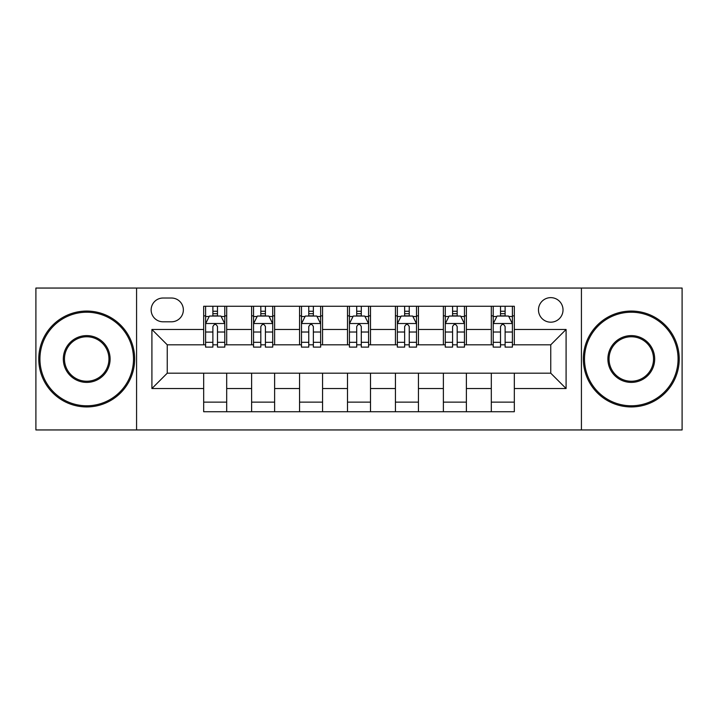 <?xml version="1.0" encoding="UTF-8"?>
<svg xmlns="http://www.w3.org/2000/svg" width="718" height="718" viewBox="0 0 718 718"><rect width="100%" height="100%" fill="white"/><g stroke="black" fill="none" stroke-linecap="round" stroke-linejoin="round"><path stroke-width="1.08" d="M550.751 297.638A12.269 12.269 0 0 0 538.482 309.916A12.269 12.269 0 0 0 550.751 322.185A12.269 12.269 0 0 0 563.02 309.916A12.269 12.269 0 0 0 550.751 297.638M581.427 429.947L682.1 429.947L682.1 288.053L581.427 288.053L581.427 429.947L136.573 429.947L136.573 288.053L35.9 288.053L35.9 429.947L136.573 429.947M163.031 321.799L171.467 321.799A11.892 11.892 0 0 0 183.359 309.916A11.892 11.892 0 0 0 171.467 298.024L163.031 298.024A11.892 11.892 0 0 0 151.139 309.916A11.892 11.892 0 0 0 163.031 321.799M581.427 288.053L136.573 288.053M203.679 388.528L151.911 388.528L151.911 329.472L203.679 329.472L203.679 344.811L167.249 344.811L167.249 373.189L203.679 373.189L203.679 411.728L514.321 411.728L514.321 373.189L550.751 373.189L550.751 344.811L514.321 344.811L514.321 329.472L566.089 329.472L566.089 388.528L514.321 388.528M514.321 329.472L514.321 306.272L203.679 306.272L203.679 329.472M491.309 306.272L491.309 344.811L493.221 344.811M500.509 344.811L505.113 344.811M512.401 344.811L514.321 344.811M491.309 344.811L464.465 344.811M443.374 306.272L443.374 344.811L445.286 344.811M452.573 344.811L457.178 344.811M443.374 344.811L416.521 344.811M395.43 306.272L395.43 344.811L397.35 344.811M404.638 344.811L409.242 344.811M395.43 344.811L368.585 344.811M347.494 306.272L347.494 344.811L349.415 344.811M356.702 344.811L361.298 344.811M347.494 344.811L320.65 344.811M299.559 306.272L299.559 344.811L301.479 344.811M308.758 344.811L313.362 344.811M299.559 344.811L272.714 344.811M251.623 306.272L251.623 344.811L253.535 344.811M260.822 344.811L265.427 344.811M251.623 344.811L224.779 344.811M203.679 344.811L205.599 344.811M212.887 344.811L217.491 344.811M203.679 373.189L226.691 373.189L226.691 411.728M514.321 373.189L226.691 373.189M226.691 306.272L226.691 344.811M203.679 315.857L205.599 315.857M212.887 315.857L217.491 315.857M224.779 315.857L226.691 315.857M203.679 402.143L226.691 402.143M251.623 373.189L251.623 411.728M274.626 306.272L274.626 344.811M251.623 315.857L253.535 315.857M260.822 315.857L265.427 315.857M272.714 315.857L274.626 315.857M274.626 373.189L274.626 411.728M251.623 402.143L274.626 402.143M299.559 373.189L299.559 411.728M322.57 373.189L322.57 411.728M299.559 402.143L322.57 402.143M322.57 306.272L322.57 344.811M299.559 315.857L301.479 315.857M308.758 315.857L313.362 315.857M320.65 315.857L322.57 315.857M347.494 373.189L347.494 411.728M370.506 373.189L370.506 411.728M347.494 402.143L370.506 402.143M370.506 306.272L370.506 344.811M347.494 315.857L349.415 315.857M356.702 315.857L361.298 315.857M368.585 315.857L370.506 315.857M395.43 373.189L395.43 411.728M418.441 373.189L418.441 411.728M395.43 402.143L418.441 402.143M418.441 306.272L418.441 344.811M395.43 315.857L397.35 315.857M404.638 315.857L409.242 315.857M416.521 315.857L418.441 315.857M443.374 373.189L443.374 411.728M466.377 373.189L466.377 411.728M443.374 402.143L466.377 402.143M466.377 306.272L466.377 344.811M443.374 315.857L445.286 315.857M452.573 315.857L457.178 315.857M464.465 315.857L466.377 315.857M491.309 373.189L491.309 411.728M491.309 402.143L514.321 402.143M491.309 315.857L493.221 315.857M500.509 315.857L505.113 315.857M512.401 315.857L514.321 315.857M167.249 344.811L151.911 329.472M167.249 373.189L151.911 388.528M566.089 329.472L550.751 344.811M566.089 388.528L550.751 373.189M217.491 311.253L212.887 311.253M224.779 342.306L217.491 342.306L217.491 347.108L224.779 347.108L224.779 323.719L220.938 316.046L209.432 316.046L205.599 323.719L205.599 347.108L212.887 347.108L212.887 342.306L205.599 342.306M205.599 323.719L205.599 306.272M224.779 323.719L224.779 306.272M212.887 316.046L212.887 306.272M217.491 306.272L217.491 316.046M217.491 342.306L217.491 326.591C215.956 323.639 214.422 323.639 212.887 326.591L212.887 342.306M265.427 311.253L260.822 311.253M272.714 342.306L265.427 342.306L265.427 347.108L272.714 347.108L272.714 323.719L268.873 316.046L257.376 316.046L253.535 323.719L253.535 347.108L260.822 347.108L260.822 342.306L253.535 342.306M253.535 323.719L253.535 306.272M272.714 323.719L272.714 306.272M260.822 316.046L260.822 306.272M265.427 306.272L265.427 316.046M265.427 342.306L265.427 326.591C263.892 323.639 262.357 323.639 260.822 326.591L260.822 342.306M313.362 311.253L308.758 311.253M320.65 342.306L313.362 342.306L313.362 347.108L320.65 347.108L320.65 323.719L316.817 316.046L305.312 316.046L301.479 323.719L301.479 347.108L308.758 347.108L308.758 342.306L301.479 342.306M301.479 323.719L301.479 306.272M320.65 323.719L320.65 306.272M308.758 316.046L308.758 306.272M313.362 306.272L313.362 316.046M313.362 342.306L313.362 326.591C311.827 323.639 310.302 323.639 308.758 326.591L308.758 342.306M361.298 311.253L356.702 311.253M368.585 342.306L361.298 342.306L361.298 347.108L368.585 347.108L368.585 323.719L364.753 316.046L353.247 316.046L349.415 323.719L349.415 347.108L356.702 347.108L356.702 342.306L349.415 342.306M349.415 323.719L349.415 306.272M368.585 323.719L368.585 306.272M356.702 316.046L356.702 306.272M361.298 306.272L361.298 316.046M361.298 342.306L361.298 326.591C359.772 323.639 358.237 323.639 356.702 326.591L356.702 342.306M409.242 311.253L404.638 311.253M416.521 342.306L409.242 342.306L409.242 347.108L416.521 347.108L416.521 323.719L412.688 316.046L401.183 316.046L397.35 323.719L397.35 347.108L404.638 347.108L404.638 342.306L397.35 342.306M397.35 323.719L397.35 306.272M416.521 323.719L416.521 306.272M404.638 316.046L404.638 306.272M409.242 306.272L409.242 316.046M409.242 342.306L409.242 326.591C407.707 323.639 406.173 323.639 404.638 326.591L404.638 342.306M86.716 312.213A46.787 46.787 0 0 0 39.93 359A46.787 46.787 0 0 0 86.716 405.787A46.787 46.787 0 0 0 133.503 359A46.787 46.787 0 0 0 86.716 312.213M86.716 406.935A47.935 47.935 0 0 1 38.772 359A47.935 47.935 0 0 1 86.716 311.065A47.935 47.935 0 0 1 134.652 359A47.935 47.935 0 0 1 86.716 406.935M86.716 335.602A23.398 23.398 0 0 1 110.105 359A23.398 23.398 0 0 1 86.716 382.398A23.398 23.398 0 0 1 63.319 359A23.398 23.398 0 0 1 86.716 335.602M86.716 381.24A22.24 22.24 0 0 0 108.957 359A22.24 22.24 0 0 0 86.716 336.76A22.24 22.24 0 0 0 64.467 359A22.24 22.24 0 0 0 86.716 381.24M631.284 312.213A46.787 46.787 0 0 0 584.497 359A46.787 46.787 0 0 0 631.284 405.787A46.787 46.787 0 0 0 678.07 359A46.787 46.787 0 0 0 631.284 312.213M631.284 406.935A47.935 47.935 0 0 1 583.348 359A47.935 47.935 0 0 1 631.284 311.065A47.935 47.935 0 0 1 679.228 359A47.935 47.935 0 0 1 631.284 406.935M631.284 335.602A23.398 23.398 0 0 1 654.681 359A23.398 23.398 0 0 1 631.284 382.398A23.398 23.398 0 0 1 607.895 359A23.398 23.398 0 0 1 631.284 335.602M631.284 381.24A22.24 22.24 0 0 0 653.533 359A22.24 22.24 0 0 0 631.284 336.76A22.24 22.24 0 0 0 609.043 359A22.24 22.24 0 0 0 631.284 381.24M457.178 311.253L452.573 311.253M464.465 342.306L457.178 342.306L457.178 347.108L464.465 347.108L464.465 323.719L460.624 316.046L449.127 316.046L445.286 323.719L445.286 347.108L452.573 347.108L452.573 342.306L445.286 342.306M445.286 323.719L445.286 306.272M464.465 323.719L464.465 306.272M452.573 316.046L452.573 306.272M457.178 306.272L457.178 316.046M457.178 342.306L457.178 326.591C455.643 323.639 454.108 323.639 452.573 326.591L452.573 342.306M505.113 311.253L500.509 311.253M512.401 342.306L505.113 342.306L505.113 347.108L512.401 347.108L512.401 323.719L508.568 316.046L497.062 316.046L493.221 323.719L493.221 347.108L500.509 347.108L500.509 342.306L493.221 342.306M493.221 323.719L493.221 306.272M512.401 323.719L512.401 306.272M500.509 316.046L500.509 306.272M505.113 306.272L505.113 316.046M505.113 342.306L505.113 326.591C503.578 323.639 502.053 323.639 500.509 326.591L500.509 342.306M251.623 388.528L226.691 388.528M251.623 329.472L226.691 329.472M299.559 329.472L274.626 329.472M299.559 388.528L274.626 388.528M347.494 329.472L322.57 329.472M347.494 388.528L322.57 388.528M395.43 329.472L370.506 329.472M395.43 388.528L370.506 388.528M443.374 329.472L418.441 329.472M443.374 388.528L418.441 388.528M491.309 329.472L466.377 329.472M491.309 388.528L466.377 388.528M224.68 323.522L205.698 323.522M205.599 316.512L209.207 316.512M221.171 316.512L224.779 316.512M212.887 332.021L205.599 332.021M224.779 332.021L217.491 332.021M217.491 313.694L212.887 313.694M272.616 323.522L253.633 323.522M253.535 316.512L257.143 316.512M269.106 316.512L272.714 316.512M260.822 332.021L253.535 332.021M272.714 332.021L265.427 332.021M265.427 313.694L260.822 313.694M320.551 323.522L301.569 323.522M301.479 316.512L305.078 316.512M317.042 316.512L320.65 316.512M308.758 332.021L301.479 332.021M320.65 332.021L313.362 332.021M313.362 313.694L308.758 313.694M368.496 323.522L349.504 323.522M349.415 316.512L353.014 316.512M364.986 316.512L368.585 316.512M356.702 332.021L349.415 332.021M368.585 332.021L361.298 332.021M361.298 313.694L356.702 313.694M416.431 323.522L397.449 323.522M397.35 316.512L400.958 316.512M412.922 316.512L416.521 316.512M404.638 332.021L397.35 332.021M416.521 332.021L409.242 332.021M409.242 313.694L404.638 313.694M464.366 323.522L445.384 323.522M445.286 316.512L448.894 316.512M460.857 316.512L464.465 316.512M452.573 332.021L445.286 332.021M464.465 332.021L457.178 332.021M457.178 313.694L452.573 313.694M512.302 323.522L493.32 323.522M493.221 316.512L496.829 316.512M508.793 316.512L512.401 316.512M500.509 332.021L493.221 332.021M512.401 332.021L505.113 332.021M505.113 313.694L500.509 313.694"/></g></svg>
